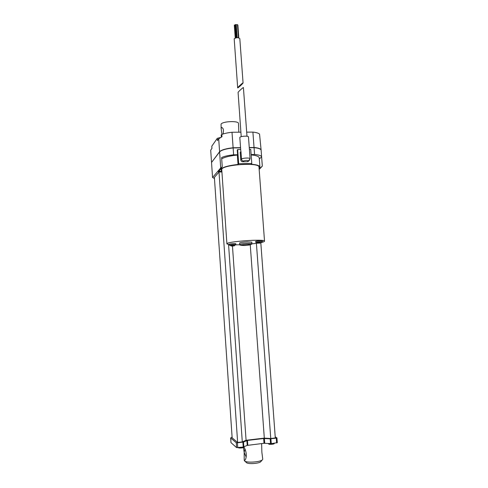 <?xml version="1.0" encoding="UTF-8"?>
<svg xmlns="http://www.w3.org/2000/svg" width="488" height="488" viewBox="0 0 488 488"><rect width="100%" height="100%" fill="white"/><g stroke="black" fill="none" stroke-linecap="round" stroke-linejoin="round"><path stroke-width="0.73" d="M243.067 82.929L239.815 38.625C238.236 37.338 236.363 37.393 234.197 38.784L237.674 87.864C237.595 88.487 243.244 83.32 243.067 82.929C243.176 82.344 238.309 86.705 237.741 87.7L237.674 87.864M238.443 37.753L237.485 24.62L236.253 24.717L237.198 37.667M238.815 37.838L237.882 25.138L237.51 24.931M235.985 37.814L235.057 25.083L234.313 25.101L235.24 38.033M236.906 37.686L235.954 24.601L235.204 24.62L236.149 37.783M238.852 132.205L238.486 123.47C238.778 120.597 222.51 121.237 221.052 124.166L221.162 128.558L221.442 127.478C223.351 127.813 223.882 129.991 223.022 134.011M221.918 134.401L221.162 128.558M260.476 149.285C259.476 148.425 257.31 147.84 253.967 147.522L253.98 147.663M253.967 147.522L249.264 147.583M240.56 147.699L233.111 147.943C225.859 148.773 221.351 150.09 219.606 151.908L211.536 162.467L212.561 177.51L220.716 167.939L222.26 166.89L221.613 157.557C224.242 156.294 228.238 155.385 233.612 154.818L237.595 154.757L237.253 150.054L237.668 149.566L238.687 163.742L238.022 164.45C227.207 165.7 221.479 167.5 220.838 169.861L221.82 171.087L218.185 171.648L222.26 166.89M233.105 147.803C226.048 148.608 221.625 149.895 219.826 151.658M240.554 147.657L233.111 147.754C225.846 148.584 221.339 149.907 219.594 151.725L211.627 162.351M261.117 150.158L261.111 150.054C260.873 148.779 258.518 147.919 254.047 147.474L249.264 147.535M259.122 168.897L262.324 166.127L261.129 150.237C260.885 148.962 258.53 148.102 254.059 147.657L249.276 147.724M240.572 147.84L233.124 147.943L233.612 154.818M238.022 164.45L237.345 155.038C229.964 155.818 224.748 157.081 221.698 158.82M262.306 166.03L261.617 156.825L259.317 159.027M259.079 168.354L259.915 167.006L259.232 157.856C258.976 156.428 256.279 155.44 251.149 154.897M261.617 156.825C261.245 155.66 258.896 154.879 254.571 154.482L254.059 147.657M251.125 154.537L254.571 154.482M239.797 244.762L235.71 244.86M229.323 244.641L226.908 243.902C225.541 241.572 265.429 238.687 264.526 241.182C264.526 241.578 263.447 242.011 261.293 242.493M257.634 243.158L251.887 243.89M226.908 243.902L221.772 169.806C220.234 164.828 259.677 161.943 258.988 167.085L264.526 241.182M229.36 245.196L229.293 244.268C229.092 243.866 235.954 243.378 235.826 243.811L235.893 244.738C236.021 244.317 229.159 244.799 229.36 245.196L230.336 245.354M256.749 242.512L255.755 242.353L255.681 241.407C255.474 240.993 262.44 240.474 262.312 240.919L262.385 241.859L261.422 242.164M239.706 244.433L239.608 243.03C240.181 242.548 242.689 242.164 247.129 241.889L251.832 242.146L251.93 243.549L251.442 244.378L247.087 244.348C237.314 245.159 241.157 245.763 239.706 244.433C240.279 243.957 242.786 243.585 247.227 243.305L251.93 243.549M219.008 172.02L237.644 442.457L232.154 437.864L214.384 177.37L219.008 172.02L221.918 171.959M237.644 442.457L242.292 441.902L228.561 244.543M242.292 441.902L246.08 440.28L232.459 246.007M246.08 440.28L264.307 438.114L250.259 244.884M264.307 438.114L270.761 438.505L256.401 243.341M270.761 438.505L275.299 437.962L260.818 242.908M232.093 436.992L230.684 438.01L236.277 442.738L237.418 442.799L243.494 442.012L247.477 440.426L263.654 438.498L270.169 438.822L276.257 438.157L276.903 437.882L275.214 436.815M231.001 442.64L236.613 447.63L243.219 447.032L247.209 445.398L246.873 440.56M247.209 445.398L264.002 443.299L263.654 438.498M264.002 443.299L271.279 443.629L277.263 442.701M240.694 149.523L237.668 149.566M238.687 163.742L251.784 163.492L250.74 149.383L249.399 149.401M251.784 163.492L251.058 164.2C256.676 164.651 259.628 165.584 259.915 167.006M240.761 159.918L241.511 159.119L240.962 151.53L240.218 152.366L240.761 159.918C240.962 161.058 241.627 161.68 242.774 161.772L243.53 160.985C245.812 160.223 247.373 160.198 248.227 160.9L247.453 161.687L247.995 161.589L249.02 160.668M247.453 161.687L242.774 161.772M240.846 151.658L239.828 137.622C239.492 136.201 248.587 135.512 248.484 136.963L250.082 158.71C250.228 157.575 242.377 157.947 241.511 159.119C241.706 160.265 242.383 160.887 243.53 160.985M241.212 136.671L238.083 92.348C238.65 91.378 243.518 87.01 243.408 87.572L246.983 136.237M255.755 242.353C255.541 241.944 262.507 241.426 262.385 241.859M259.39 242.768L260.781 242.914L259.207 242.768L257.292 243.079L258.378 243.225M234.948 245.031L235.893 244.738M232.66 245.702L232.776 246.025L234.496 245.677L231.025 245.848L232.001 246.062M257.316 243.079L256.7 242.28L261.434 241.932C261.348 242.841 260.824 243.152 259.86 242.865L260.561 242.945M259.036 242.945L259.409 243.073M268.595 443.525L268.626 443.921C268.528 444.678 274.451 444.281 274.262 443.543L274.238 443.269M238.37 447.624C238.296 448.393 244.256 447.935 244.067 447.185L244.043 446.801M234.905 244.86L230.293 245.135L230.909 245.921M254.047 147.474L252.906 132.096C256.334 132.474 258.555 133.151 259.549 134.127L259.793 136.494M221.332 137.03L221.186 134.969L221.826 134.438L221.985 136.762L218.697 138.812L217.434 140.605L217.276 138.33L220.253 137.555M211.908 148.456L211.81 146.205L217.276 138.33M259.549 134.127L261.111 150.054M221.826 134.438C224.486 133.425 227.878 132.699 232.007 132.26L240.889 132.187M246.678 132.144L252.906 132.096M233.111 147.754L232.007 132.26M211.524 162.297L210.7 150.17L211.957 148.389L211.81 146.205M214.464 178.474L212.561 177.51M262.324 166.127L259.165 169.464M243.457 447.606L244.165 452.382L244.201 459.226C244.299 460.434 244.634 460.648 245.208 459.879C246.019 458.543 246.373 456.652 246.269 454.2C245.964 451.437 245.226 449.131 244.043 447.276M246.159 457.061L244.165 452.382L244.964 449.045M244.201 459.226L244.293 460.593L244.982 461.319C247.215 462.191 250.814 462.362 255.767 461.825C258.835 461.41 260.97 460.825 262.16 460.068L262.751 459.251L261.873 452.266L261.623 443.586M246.306 462.478L246.83 462.935C248.624 463.643 251.497 463.777 255.45 463.35C257.896 463.02 259.604 462.545 260.561 461.935L261.031 461.386M219.624 171.617L219.521 170.092M236.613 447.63L236.277 442.738M231.007 442.707L230.684 438.01M243.219 447.032L242.878 442.146M237.754 447.697L237.418 442.799M243.835 446.892L243.494 442.012M247.819 445.257L247.477 440.426M270.523 443.653L270.169 438.822M264.746 443.275L264.398 438.474M271.279 443.629L270.919 438.797M276.611 442.982L276.257 438.157M247.081 244.354C252.662 244.433 251.875 244.817 244.714 245.501C239.089 245.44 239.882 245.055 247.081 244.354M234.96 244.805C234.893 245.702 234.356 246.007 233.349 245.726L234.088 245.793M257.902 243.073L259.11 242.914M260.366 243.03L259.165 243.189M258.433 243.225L257.719 243.158M233.935 245.873L232.776 246.025M232.044 246.062L231.294 246.001M219.594 151.725L218.697 138.812M249.764 159.948L248.227 160.9M220.716 167.939L219.606 151.908M221.442 127.478L221.839 127.478M220.838 169.861L220.753 168.647M257.81 243.073L259.122 242.902M230.665 437.974L230.983 442.671M276.94 437.931L277.3 442.75M247.995 161.589L250.082 158.71M260.561 461.935L262.16 460.068M246.83 462.935L244.982 461.319"/></g></svg>
